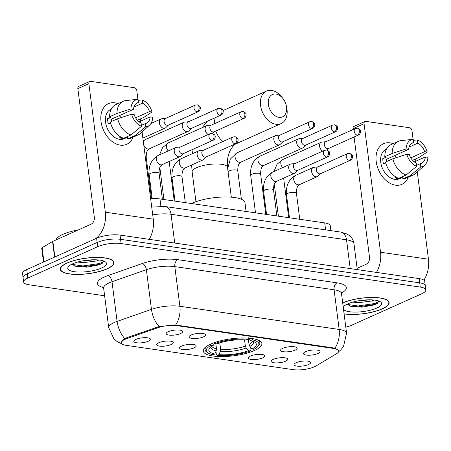<?xml version="1.0" encoding="UTF-8"?>
<svg xmlns="http://www.w3.org/2000/svg" width="451" height="451" viewBox="0 0 451 451"><rect width="100%" height="100%" fill="white"/><g stroke="black" fill="none" stroke-linecap="round" stroke-linejoin="round"><path stroke-width="0.68" d="M254.482 350.472A29.535 8.586 172.7 0 0 261.879 343.538A29.535 8.586 172.7 0 0 242.497 337.985A29.535 8.586 172.7 0 0 210.685 344.102A29.535 8.586 172.7 0 0 203.288 351.041A29.535 8.586 172.7 0 0 222.67 356.589A29.535 8.586 172.7 0 0 254.482 350.472M282.687 348.352A8.36 2.43 -7.3 0 1 290.963 346.639A8.36 2.43 -7.3 0 1 296.978 347.766A8.36 2.43 -7.3 0 1 295.084 350.156A8.36 2.43 -7.3 0 1 285.376 351.881A8.36 2.43 -7.3 0 1 280.674 349.858A8.36 2.43 -7.3 0 1 282.687 348.352M191.123 335.031A8.36 2.43 -7.3 0 1 199.404 333.317A8.36 2.43 -7.3 0 1 205.419 334.45A8.36 2.43 -7.3 0 1 203.519 336.835A8.36 2.43 -7.3 0 1 193.812 338.56A8.36 2.43 -7.3 0 1 189.116 336.536A8.36 2.43 -7.3 0 1 191.123 335.031M168.234 331.699A8.36 2.43 -7.3 0 1 176.51 329.991A8.36 2.43 -7.3 0 1 182.525 331.119A8.36 2.43 -7.3 0 1 180.631 333.503A8.36 2.43 -7.3 0 1 170.923 335.234A8.36 2.43 -7.3 0 1 166.222 333.204A8.36 2.43 -7.3 0 1 168.234 331.699M305.575 351.679A8.36 2.43 -7.3 0 1 313.857 349.97A8.36 2.43 -7.3 0 1 319.872 351.098A8.36 2.43 -7.3 0 1 317.972 353.483A8.36 2.43 -7.3 0 1 308.264 355.213A8.36 2.43 -7.3 0 1 303.568 353.189A8.36 2.43 -7.3 0 1 305.575 351.679M273.244 359.385A8.36 2.43 -7.3 0 1 281.525 357.677A8.36 2.43 -7.3 0 1 287.541 358.804A8.36 2.43 -7.3 0 1 285.641 361.189A8.36 2.43 -7.3 0 1 275.933 362.92A8.36 2.43 -7.3 0 1 271.237 360.896A8.36 2.43 -7.3 0 1 273.244 359.385M250.356 356.059A8.36 2.43 -7.3 0 1 258.632 354.345A8.36 2.43 -7.3 0 1 264.647 355.473A8.36 2.43 -7.3 0 1 262.753 357.857A8.36 2.43 -7.3 0 1 253.045 359.588A8.36 2.43 -7.3 0 1 248.343 357.564A8.36 2.43 -7.3 0 1 250.356 356.059M181.685 346.069A8.36 2.43 -7.3 0 1 189.961 344.355A8.36 2.43 -7.3 0 1 195.976 345.483A8.36 2.43 -7.3 0 1 194.077 347.868A8.36 2.43 -7.3 0 1 184.374 349.598A8.36 2.43 -7.3 0 1 179.673 347.574A8.36 2.43 -7.3 0 1 181.685 346.069M158.791 342.737A8.36 2.43 -7.3 0 1 167.067 341.024A8.36 2.43 -7.3 0 1 173.088 342.157A8.36 2.43 -7.3 0 1 171.188 344.541A8.36 2.43 -7.3 0 1 161.481 346.267A8.36 2.43 -7.3 0 1 156.785 344.243A8.36 2.43 -7.3 0 1 158.791 342.737M135.903 339.406A8.36 2.43 -7.3 0 1 144.179 337.692A8.36 2.43 -7.3 0 1 150.194 338.825A8.36 2.43 -7.3 0 1 148.3 341.21A8.36 2.43 -7.3 0 1 138.592 342.935A8.36 2.43 -7.3 0 1 133.891 340.911A8.36 2.43 -7.3 0 1 135.903 339.406M296.138 362.717A8.36 2.43 -7.3 0 1 304.414 361.003A8.36 2.43 -7.3 0 1 310.429 362.136A8.36 2.43 -7.3 0 1 308.535 364.521A8.36 2.43 -7.3 0 1 298.827 366.246A8.36 2.43 -7.3 0 1 294.125 364.222A8.36 2.43 -7.3 0 1 296.138 362.717M315.886 366.032A15.046 4.375 -7.3 0 1 314.33 366.826A15.046 4.375 -7.3 0 1 293.246 369.657L126.319 345.376A15.046 4.375 -7.3 0 1 121.325 342.833A15.046 4.375 -7.3 0 1 126.985 338.549L157.827 327.742A15.046 4.375 -7.3 0 1 177.017 325.661L333.746 348.46A15.046 4.375 -7.3 0 1 338.74 351.002A15.046 4.375 -7.3 0 1 336.525 353.736L315.886 366.032M150.662 198.818A16.715 4.86 -7.3 0 1 159.953 198.942L324.714 222.912A16.715 4.86 -7.3 0 1 330.262 225.737L330.893 230.63M344.096 313.902A27.026 7.859 172.7 0 0 382.352 308.873A27.026 7.859 172.7 0 0 389.123 302.52A27.026 7.859 172.7 0 0 371.675 297.44A27.026 7.859 172.7 0 0 342.687 302.858M107.169 268.841A27.026 7.859 172.7 0 0 113.94 262.488A27.026 7.859 172.7 0 0 96.204 257.414A27.026 7.859 172.7 0 0 67.092 263.006A27.026 7.859 172.7 0 0 60.321 269.36A27.026 7.859 172.7 0 0 78.057 274.433A27.026 7.859 172.7 0 0 107.169 268.841M122.108 343.995L121.116 342.777L123.484 339.518L126.68 337.754L159.124 326.513L175.631 325.013L333.887 347.969L334.913 348.183L338.904 350.703M345.793 327.133A16.715 4.86 172.7 0 0 351.757 325.177L421.623 293.832A16.715 4.86 172.7 0 0 425.812 289.903L424.729 281.441A16.715 4.86 172.7 0 0 419.176 278.617L120.028 235.095A16.715 4.86 172.7 0 0 96.604 238.241L26.739 269.591L27.28 273.819A16.715 4.86 172.7 0 0 23.091 277.748A16.715 4.86 172.7 0 1 27.28 273.819L97.145 242.475L27.28 273.819L27.821 278.053A16.715 4.86 172.7 0 0 23.632 281.976A16.715 4.86 172.7 0 0 29.185 284.801L104.615 295.777M120.028 235.095L120.569 239.329A16.715 4.86 172.7 0 0 97.145 242.475A16.715 4.86 172.7 0 1 120.569 239.329L419.718 282.845L120.569 239.329L121.11 243.557A16.715 4.86 172.7 0 0 97.687 246.703L27.821 278.053M425.27 285.669A16.715 4.86 172.7 0 0 419.718 282.845A16.715 4.86 172.7 0 1 425.27 285.669M425.812 289.903A16.715 4.86 172.7 0 0 420.259 287.078L121.11 243.557M26.739 269.591A16.715 4.86 172.7 0 0 22.55 273.515L23.632 281.976M344.085 313.789A26.75 7.774 172.7 0 0 382.149 308.839A26.75 7.774 172.7 0 0 388.847 302.559A26.75 7.774 172.7 0 0 371.444 297.53A26.75 7.774 172.7 0 0 342.698 302.976M374.071 300.039L371.816 300.992L358.545 302.694L352.789 302.102M369.899 299.814L357.474 300.992M343.544 309.549A19.506 5.671 172.7 0 0 357.705 312.041A19.506 5.671 172.7 0 0 376.777 308.061A19.506 5.671 172.7 0 0 380.526 301.888A19.506 5.671 172.7 0 0 347.851 303.85A19.506 5.671 172.7 0 0 343.662 306.607A19.506 5.671 172.7 0 0 343.239 307.21M347.214 304.149L350.365 306.246L362.063 307.182L374.195 304.899L377.329 303.416L378.879 301.059M378.941 301.347L374.928 303.506L358.049 305.981L347.394 304.453M377.718 303.151L375.035 304.346L358.156 306.821L349.395 305.879M390.025 142.86A22.291 15.396 -114.2 0 1 393.148 143.672A22.291 15.396 -114.2 0 0 390.025 142.86A22.291 15.396 -114.2 0 0 376.207 161.61A22.291 15.396 -114.2 0 0 395.448 185.169A22.291 15.396 -114.2 0 1 377.121 166.002A22.291 15.396 -114.2 0 1 383.615 143.677A22.291 15.396 -114.2 0 1 390.025 142.86M408.2 177.232A22.291 15.396 -114.2 0 1 395.448 185.169A22.291 15.396 -114.2 0 0 401.864 184.352A22.291 15.396 -114.2 0 0 408.2 177.232M423.884 280.167A22.291 14.759 -81.7 0 0 428.45 259.201L417.282 172.006M376.455 272.398A22.291 14.759 -81.7 0 0 380.52 252.233L364.058 123.715L353.026 128.665L353.133 129.482M415.89 161.176L415.608 158.961M413.093 139.342L411.988 130.689A2.785 1.922 65.8 0 0 409.581 127.746L365.784 121.375A2.785 1.922 65.8 0 0 364.983 121.477A2.785 1.922 65.8 0 0 364.058 123.715M354.091 136.991L369.487 257.183A5.57 3.693 98.3 0 1 366.488 264.117L357.107 268.328M353.026 128.665A2.785 1.922 -114.2 0 1 353.95 126.427L364.983 121.477M409.08 147.077L417.761 143.181A11.145 7.695 -114.2 0 1 424.667 151.643L410.805 157.861M414.306 161.886L425.349 156.931A11.145 7.695 -114.2 0 1 421.567 163.29A11.145 7.695 -114.2 0 1 420.383 163.668L416.549 165.387M394.332 155.747A11.145 7.695 -114.2 0 1 396.311 157.63M402.681 177.26L399.355 178.754A16.163 11.162 -114.2 0 1 394.704 179.351A16.163 11.162 -114.2 0 1 381.416 165.455A16.163 11.162 -114.2 0 1 386.124 149.27L386.479 149.112M425.349 156.931L427.886 157.303A14.488 10.007 -114.2 0 1 424.825 165.1L415.895 173.269A18.39 12.701 -114.2 0 1 413.505 174.853L406.148 178.151A18.39 12.701 -114.2 0 1 402.895 178.923L402.625 176.781L398.943 178.433A16.163 11.162 -114.2 0 1 396.908 178.359A16.163 11.162 -114.2 0 1 394.811 177.829L396.232 177.192M386.648 161.531A11.145 7.695 65.8 0 1 386.603 159.214L408.668 149.315L406.125 148.943L392.161 153.47L384.804 156.768L386.479 157.01L382.803 158.662A16.163 11.162 -114.2 0 0 383.48 163.95L385.718 162.946M398.763 178.325A18.39 12.701 -114.2 0 1 385.481 162.056L392.838 158.758L406.802 154.236L409.345 154.603A11.145 7.695 -114.2 0 0 416.25 163.065L416.668 166.318L406.12 175.022L398.763 178.325M384.804 156.768A18.39 12.701 -114.2 0 1 391.096 144.596L398.447 141.293A18.39 12.701 -114.2 0 1 401.221 140.56L413.212 139.331L413.629 142.584L411.38 143.593M402.895 178.923L410.252 175.625L420.8 166.915L420.383 163.668M413.505 174.853A18.39 12.701 -114.2 0 1 410.252 175.625M406.12 175.022A18.39 12.701 -114.2 0 1 392.838 158.758M392.161 153.47A18.39 12.701 -114.2 0 1 398.447 141.293M424.825 165.1A14.488 10.007 -114.2 0 1 420.8 166.915M416.668 166.318A14.488 10.007 -114.2 0 1 406.802 154.236M406.125 148.943A14.488 10.007 -114.2 0 1 413.212 139.331M408.668 149.315A11.145 7.695 -114.2 0 1 412.445 142.956A11.145 7.695 -114.2 0 1 413.629 142.584M412.603 160.314L419.114 157.388L427.21 152.015L424.667 151.643M417.761 143.181L417.344 139.928L413.341 140.34M417.344 139.928A14.488 10.007 -114.2 0 1 427.21 152.015M386.603 159.214L382.803 158.662M67.3 263.04A26.75 7.774 172.7 0 0 60.597 269.32A26.75 7.774 172.7 0 0 78.153 274.349A26.75 7.774 172.7 0 0 106.966 268.807A26.75 7.774 172.7 0 0 113.663 262.527A26.75 7.774 172.7 0 0 96.108 257.498A26.75 7.774 172.7 0 0 67.3 263.04M78.181 229.976A27.861 8.101 172.7 0 0 62.813 234.362A27.861 8.101 172.7 0 0 55.896 239.971M98.887 260.007L96.632 260.96L83.362 262.662L77.606 262.065M94.716 259.782L82.291 260.96M101.593 268.029A19.506 5.671 172.7 0 0 105.342 261.856A19.506 5.671 172.7 0 0 72.667 263.818A19.506 5.671 172.7 0 0 68.479 266.575A19.506 5.671 172.7 0 0 77.86 272.026A19.506 5.671 172.7 0 0 101.593 268.029M72.03 264.117L75.182 266.214L86.88 267.15L99.011 264.861L102.146 263.384L103.696 261.028M103.758 261.315L99.744 263.474L82.866 265.949L72.211 264.421M102.535 263.119L99.851 264.314L82.973 266.789L74.212 265.848M275.967 94.05A12.262 8.468 65.8 0 0 268.368 104.367A12.262 8.468 65.8 0 0 278.949 117.322A12.262 8.468 65.8 0 0 286.323 105.703A12.262 8.468 65.8 0 0 283.341 99.057A12.262 8.468 65.8 0 0 275.967 94.05M286.323 105.703L286.678 107.355A17.831 12.312 -114.2 0 1 281.08 123.608A17.831 12.312 -114.2 0 1 275.95 124.262A17.831 12.312 -114.2 0 1 261.287 108.928A17.831 12.312 -114.2 0 1 266.479 91.068A17.831 12.312 -114.2 0 1 271.615 90.414A17.831 12.312 -114.2 0 1 282.337 97.692L283.341 99.057M248.309 338.853L249.02 344.401L249.871 346.357L252.07 349.029A23.959 6.968 172.7 0 0 254.956 342.286A23.959 6.968 172.7 0 0 250.35 340.544L252.053 339.778L252.656 338.391M246.083 211.474L244.961 202.719A30.651 8.907 172.7 0 0 224.852 196.957A30.651 8.907 172.7 0 0 191.833 203.305A30.651 8.907 172.7 0 0 191.376 203.514M207.736 345.607A27.641 8.033 172.7 0 0 205.03 349.745A27.641 8.033 172.7 0 0 206.637 352L207.815 352.823A26.524 7.712 172.7 0 0 213.109 354.796L214.811 354.035L216.187 350.884L216.491 348.77L215.849 343.763M252.07 349.029L253.981 349.311A26.524 7.712 172.7 0 0 257.944 346.402L258.874 345.308A27.641 8.033 172.7 0 0 259.861 342.721A27.641 8.033 172.7 0 0 256.196 339.4M210.217 344.09L211.186 345.269A26.524 7.712 172.7 0 0 207.815 352.823M213.898 342.439L214.862 343.617A26.524 7.712 172.7 0 1 247.92 339.18L248.524 337.788M257.944 346.402A26.524 7.712 172.7 0 0 252.053 339.778M211.186 345.269L213.097 345.545A23.959 6.968 172.7 0 0 209.67 348.087A23.959 6.968 172.7 0 0 214.811 354.035M247.92 339.18L246.218 339.941A23.959 6.968 172.7 0 0 216.773 343.899L214.862 343.617M214.676 343.42L213.097 345.545M250.35 340.544L248.14 338.673M250.649 347.304L250.998 350.021L250.305 350.957A26.524 7.712 172.7 0 1 217.241 355.399L216.367 354.672L215.95 351.419M217.241 355.399L218.944 354.633A23.959 6.968 172.7 0 0 248.388 350.681L250.305 350.957M219.789 342.873L220.618 349.367L220.319 351.481L218.944 354.633M248.388 350.681L246.195 348.009L245.344 346.047L244.549 339.823M325.797 141.749L322.087 142.042A5.017 3.461 65.8 0 0 321.27 142.251A5.017 3.461 65.8 0 0 319.607 146.287A5.017 3.461 65.8 0 0 322.69 151.153M357.372 135.187A3.625 2.503 65.8 0 1 354.396 132.07A3.625 2.503 65.8 0 1 355.45 128.445L325.521 141.873A3.625 2.503 65.8 0 0 324.314 144.788A3.625 2.503 65.8 0 0 327.443 148.616A3.625 2.503 65.8 0 0 328.486 148.48L358.415 135.052C360.766 134.201 360.772 130.474 360.366 130.587C360.501 129.905 359.532 129.093 357.457 128.163A3.625 2.402 -81.7 0 1 359.323 130.677A3.625 2.402 98.3 0 1 357.372 135.187A3.625 2.503 65.8 0 0 358.415 135.052M302.903 138.418L299.193 138.716A5.017 3.461 65.8 0 0 298.382 138.919A5.017 3.461 65.8 0 0 296.713 142.956A5.017 3.461 65.8 0 0 301.042 148.255A5.017 3.461 65.8 0 0 302.486 148.075A5.017 3.461 65.8 0 0 303.179 147.601L305.868 145.03M334.484 131.855A3.625 2.503 65.8 0 1 331.502 128.744A3.625 2.503 65.8 0 1 332.562 125.113L302.627 138.542A3.625 2.503 65.8 0 0 301.426 141.456A3.625 2.503 65.8 0 0 304.549 145.284A3.625 2.503 65.8 0 0 305.592 145.154L335.527 131.72C337.872 130.869 337.884 127.143 337.472 127.255C337.607 126.573 336.638 125.767 334.563 124.831A3.625 2.402 -81.7 0 1 336.435 127.345A3.625 2.402 98.3 0 1 334.484 131.855A3.625 2.503 65.8 0 0 335.527 131.72M280.015 135.086L276.305 135.385A5.017 3.461 65.8 0 0 275.488 135.593A5.017 3.461 65.8 0 0 273.825 139.624A5.017 3.461 65.8 0 0 278.154 144.929A5.017 3.461 65.8 0 0 279.597 144.743A5.017 3.461 65.8 0 0 280.291 144.275L282.98 141.699M311.59 128.524A3.625 2.503 65.8 0 1 308.614 125.412A3.625 2.503 65.8 0 1 309.668 121.781L279.738 135.21A3.625 2.503 65.8 0 0 278.532 138.124A3.625 2.503 65.8 0 0 281.661 141.952A3.625 2.503 65.8 0 0 282.704 141.823L312.633 128.394C314.984 127.537 314.99 123.811 314.584 123.924C314.719 123.241 313.749 122.435 311.675 121.505A3.625 2.402 -81.7 0 1 313.541 124.014A3.625 2.402 98.3 0 1 311.59 128.524A3.625 2.503 65.8 0 0 312.633 128.394M211.344 125.096L207.629 125.395A5.017 3.461 65.8 0 0 206.817 125.603A5.017 3.461 65.8 0 0 205.154 129.634A5.017 3.461 65.8 0 0 208.238 134.499M242.92 118.534A3.625 2.503 65.8 0 1 239.943 115.422A3.625 2.503 65.8 0 1 240.997 111.792L211.068 125.22A3.625 2.503 65.8 0 0 209.862 128.135A3.625 2.503 65.8 0 0 212.99 131.963A3.625 2.503 65.8 0 0 214.033 131.833L243.963 118.404C246.314 117.548 246.319 113.821 245.913 113.934C246.043 113.252 245.073 112.446 242.999 111.515A3.625 2.402 -81.7 0 1 244.87 114.024A3.625 2.402 98.3 0 1 242.92 118.534A3.625 2.503 65.8 0 0 243.963 118.404M188.45 121.77L184.741 122.063A5.017 3.461 65.8 0 0 183.929 122.272A5.017 3.461 65.8 0 0 182.26 126.308A5.017 3.461 65.8 0 0 186.59 131.607A5.017 3.461 65.8 0 0 188.033 131.421A5.017 3.461 65.8 0 0 188.727 130.953L191.416 128.377M220.032 115.208A3.625 2.503 65.8 0 1 217.049 112.09A3.625 2.503 65.8 0 1 218.109 108.465L188.174 121.894A3.625 2.503 65.8 0 0 186.973 124.809A3.625 2.503 65.8 0 0 190.096 128.636A3.625 2.503 65.8 0 0 191.139 128.501L221.075 115.073C223.42 114.216 223.431 110.489 223.019 110.608C223.155 109.92 222.185 109.114 220.111 108.184A3.625 2.402 -81.7 0 1 221.982 110.698A3.625 2.402 98.3 0 1 220.032 115.208A3.625 2.503 65.8 0 0 221.075 115.073M165.562 118.438L161.853 118.737A5.017 3.461 65.8 0 0 161.035 118.94A5.017 3.461 65.8 0 0 159.372 122.976A5.017 3.461 65.8 0 0 163.702 128.276A5.017 3.461 65.8 0 0 165.145 128.095A5.017 3.461 65.8 0 0 165.838 127.622L168.527 125.045M197.138 111.876A3.625 2.503 65.8 0 1 194.161 108.759A3.625 2.503 65.8 0 1 195.215 105.134L165.286 118.562A3.625 2.503 65.8 0 0 164.079 121.477A3.625 2.503 65.8 0 0 167.208 125.305A3.625 2.503 65.8 0 0 168.251 125.169L198.181 111.741C200.532 110.89 200.537 107.163 200.131 107.276C200.267 106.594 199.297 105.788 197.222 104.852A3.625 2.402 -81.7 0 1 199.088 107.366A3.625 2.402 98.3 0 1 197.138 111.876A3.625 2.503 65.8 0 0 198.181 111.741M317.792 166.949L314.082 167.248A5.017 3.461 65.8 0 0 313.27 167.451A5.017 3.461 65.8 0 0 311.602 171.487A5.017 3.461 65.8 0 0 315.931 176.786A5.017 3.461 65.8 0 0 317.374 176.606A5.017 3.461 65.8 0 0 318.068 176.132L320.757 173.562M349.373 160.387A3.625 2.503 65.8 0 1 346.391 157.275A3.625 2.503 65.8 0 1 347.445 153.644L317.515 167.073A3.625 2.503 65.8 0 0 316.314 169.988A3.625 2.503 65.8 0 0 319.438 173.815A3.625 2.503 65.8 0 0 320.481 173.686L350.41 160.252C352.761 159.4 352.767 155.674 352.361 155.787C352.496 155.105 351.526 154.298 349.452 153.363A3.625 2.402 -81.7 0 1 351.318 155.877A3.625 2.402 98.3 0 1 349.373 160.387A3.625 2.503 65.8 0 0 350.41 160.252M294.903 163.617L291.188 163.916A5.017 3.461 65.8 0 0 290.376 164.125A5.017 3.461 65.8 0 0 288.713 168.155A5.017 3.461 65.8 0 0 293.037 173.46A5.017 3.461 65.8 0 0 294.48 173.274A5.017 3.461 65.8 0 0 295.18 172.801L297.869 170.23M326.479 157.055A3.625 2.503 65.8 0 1 323.502 153.943A3.625 2.503 65.8 0 1 324.557 150.313L294.627 163.741A3.625 2.503 65.8 0 0 293.421 166.656A3.625 2.503 65.8 0 0 296.549 170.484A3.625 2.503 65.8 0 0 297.592 170.354L327.522 156.925C329.873 156.069 329.878 152.342 329.467 152.455C329.602 151.773 328.632 150.967 326.558 150.036A3.625 2.402 -81.7 0 1 328.429 152.545A3.625 2.402 98.3 0 1 326.479 157.055A3.625 2.503 65.8 0 0 327.522 156.925M203.339 150.301L199.63 150.595A5.017 3.461 65.8 0 0 198.812 150.803A5.017 3.461 65.8 0 0 197.149 154.84A5.017 3.461 65.8 0 0 201.479 160.139A5.017 3.461 65.8 0 0 202.922 159.953A5.017 3.461 65.8 0 0 203.615 159.485L206.304 156.909M234.915 143.734A3.625 2.503 65.8 0 1 231.938 140.622A3.625 2.503 65.8 0 1 232.992 136.997L203.063 150.425A3.625 2.503 65.8 0 0 201.856 153.34A3.625 2.503 65.8 0 0 204.985 157.168A3.625 2.503 65.8 0 0 206.028 157.033L235.958 143.604C238.308 142.747 238.314 139.021 237.908 139.139C238.043 138.451 237.074 137.645 234.999 136.715A3.625 2.402 -81.7 0 1 236.865 139.224A3.625 2.402 98.3 0 1 234.915 143.734A3.625 2.503 65.8 0 0 235.958 143.604M180.445 146.97L176.736 147.268A5.017 3.461 65.8 0 0 175.924 147.471A5.017 3.461 65.8 0 0 174.261 151.508A5.017 3.461 65.8 0 0 178.585 156.807A5.017 3.461 65.8 0 0 180.028 156.627A5.017 3.461 65.8 0 0 180.727 156.153L183.41 153.577M212.026 140.408A3.625 2.503 65.8 0 1 209.05 137.29A3.625 2.503 65.8 0 1 210.104 133.665L180.169 147.094A3.625 2.503 65.8 0 0 178.968 150.008A3.625 2.503 65.8 0 0 182.097 153.836A3.625 2.503 65.8 0 0 183.134 153.701L213.069 140.272C215.415 139.421 215.426 135.695 215.014 135.807C215.15 135.125 214.18 134.319 212.105 133.383A3.625 2.402 -81.7 0 1 213.977 135.898A3.625 2.402 98.3 0 1 212.026 140.408A3.625 2.503 65.8 0 0 213.069 140.272M114.842 102.828A22.291 15.396 -114.2 0 1 117.965 103.64A22.291 15.396 -114.2 0 0 114.842 102.828A22.291 15.396 -114.2 0 0 101.024 121.578A22.291 15.396 -114.2 0 0 120.265 145.132A22.291 15.396 -114.2 0 1 101.937 125.97A22.291 15.396 -114.2 0 1 108.432 103.645A22.291 15.396 -114.2 0 1 114.842 102.828M133.017 137.194A22.291 15.396 -114.2 0 1 120.265 145.132A22.291 15.396 -114.2 0 0 126.68 144.314L126.68 144.314A22.291 15.396 -114.2 0 0 133.017 137.194M149.196 239.34A22.291 14.759 -81.7 0 0 153.267 219.169L142.099 131.974M95.482 238.742A22.291 14.759 -81.7 0 0 105.337 212.201L88.875 83.683L77.843 88.633L94.304 217.145A5.57 3.693 98.3 0 1 91.305 224.085L52.857 241.336L54.859 256.969M140.706 121.144L140.424 118.929M137.91 99.31L136.805 90.657A2.785 1.922 65.8 0 0 134.398 87.714L90.6 81.343A2.785 1.922 65.8 0 0 89.8 81.445A2.785 1.922 65.8 0 0 88.875 83.683M77.843 88.633A2.785 1.922 -114.2 0 1 78.767 86.395L89.8 81.445M43.488 262.076L41.712 248.213A2.785 0.812 -7.3 0 1 42.118 247.706L52.57 241.488A2.785 0.812 -7.3 0 1 52.857 241.336M133.896 107.045L142.578 103.149A11.145 7.695 -114.2 0 1 149.484 111.611L135.621 117.829M139.122 121.855L150.166 116.899A11.145 7.695 -114.2 0 1 146.383 123.258A11.145 7.695 -114.2 0 1 145.199 123.63L141.366 125.355M119.149 115.715A11.145 7.695 -114.2 0 1 121.127 117.598M127.498 137.228L124.172 138.722A16.163 11.162 -114.2 0 1 119.521 139.32A16.163 11.162 -114.2 0 1 106.233 125.423A16.163 11.162 -114.2 0 1 110.94 109.238L111.296 109.074M150.166 116.899L152.703 117.271A14.488 10.007 -114.2 0 1 149.636 125.068L140.712 133.237A18.39 12.701 -114.2 0 1 138.322 134.821L130.965 138.119A18.39 12.701 -114.2 0 1 127.712 138.891L127.441 136.749L123.76 138.401A16.163 11.162 -114.2 0 1 121.725 138.327A16.163 11.162 -114.2 0 1 119.628 137.797L121.048 137.16M111.465 121.499A11.145 7.695 65.8 0 1 111.42 119.182L133.485 109.283L130.942 108.911L116.972 113.438L109.621 116.736L111.296 116.978L107.62 118.63A16.163 11.162 -114.2 0 0 108.296 123.918L110.534 122.914M123.58 138.288A18.39 12.701 -114.2 0 1 110.298 122.024L117.655 118.726L131.619 114.204L134.161 114.571A11.145 7.695 -114.2 0 0 141.067 123.033L141.484 126.286L130.937 134.99L123.58 138.288M109.621 116.736A18.39 12.701 -114.2 0 1 115.907 104.564L123.264 101.261A18.39 12.701 -114.2 0 1 126.032 100.528L138.029 99.299L138.446 102.552L136.196 103.561M127.712 138.891L135.069 135.593L145.617 126.883L145.199 123.63M138.322 134.821A18.39 12.701 -114.2 0 1 135.069 135.593M130.937 134.99A18.39 12.701 -114.2 0 1 117.655 118.726M116.972 113.438A18.39 12.701 -114.2 0 1 123.264 101.261M149.636 125.068A14.488 10.007 -114.2 0 1 145.617 126.883M141.484 126.286A14.488 10.007 -114.2 0 1 131.619 114.204M130.942 108.911A14.488 10.007 -114.2 0 1 138.029 99.299M133.485 109.283A11.145 7.695 -114.2 0 1 137.262 102.924A11.145 7.695 -114.2 0 1 138.446 102.552M137.42 120.276L143.931 117.356L152.026 111.983L149.484 111.611M142.578 103.149L142.161 99.896L138.158 100.308M142.161 99.896A14.488 10.007 -114.2 0 1 152.026 111.983M111.42 119.182L107.62 118.63M333.746 348.46L333.678 347.941M177.017 325.661L176.95 325.137M157.827 327.742L157.715 326.879M126.985 338.549L126.872 337.686M325.605 229.863L324.714 222.912M160.883 206.214L159.953 198.942M103.527 287.603A27.861 8.101 -7.3 0 1 104.401 276.959A27.861 8.101 -7.3 0 1 107.907 275.572L142.268 263.531A27.861 8.101 -7.3 0 1 177.807 259.669L337.089 282.845A27.861 8.101 -7.3 0 1 342.241 292.62L341.463 293.082M124.826 338.622A19.506 11.021 -109.3 0 1 117.097 321.4L112.011 281.734A22.291 6.477 172.7 0 0 109.21 282.845A22.291 6.477 172.7 0 0 103.629 288.082L102.89 286.481M122.283 344.119L117.108 341.531L113.832 338.684L108.708 327.747A22.291 6.477 -7.3 0 1 114.289 322.51A22.291 6.477 -7.3 0 1 117.097 321.4L151.457 309.358A22.291 6.477 -7.3 0 1 179.893 306.274L339.169 329.444A19.506 12.916 98.3 0 1 334.913 348.183M175.631 325.013A19.506 12.916 -81.7 0 0 179.893 306.274L174.808 266.609A22.291 6.477 172.7 0 0 146.378 269.692L112.011 281.734A5.57 3.151 70.7 0 0 107.907 275.572M159.124 326.513A19.506 11.021 -109.3 0 1 151.457 309.358L146.378 269.692A5.57 3.151 70.7 0 0 142.268 263.531M337.089 282.845A5.57 3.693 98.3 0 0 334.09 289.779L339.169 329.444A22.291 6.477 -7.3 0 1 346.571 333.21L341.492 293.55A22.291 6.477 172.7 0 0 334.09 289.779L174.808 266.609A5.57 3.693 98.3 0 1 177.807 259.669M420.259 287.078L419.176 278.617M97.687 246.703L96.604 238.241M342.241 292.62A5.57 4.431 59.2 0 0 341.508 292.637M151.711 207.037L165.286 206.541L340.781 232.073L347.253 234.097L350.218 236.251C352.293 238.269 353.533 240.704 353.934 243.568A22.291 6.477 172.7 0 0 346.531 239.802L350.218 268.582M340.781 232.073A11.145 7.379 98.3 0 1 346.531 239.802L171.036 214.27L174.723 243.055M165.286 206.541A11.145 7.379 98.3 0 1 171.036 214.27A22.291 6.477 172.7 0 0 152.714 214.851M380.52 252.233L428.45 259.201M233.246 144.822A17.831 12.312 65.8 0 0 235.118 144.23C234.695 143.655 232.992 145.848 230.01 150.803C227.704 156.052 226.87 161.559 227.507 167.327A17.831 5.186 -7.3 0 0 221.588 164.311A17.831 5.186 -7.3 0 0 196.597 167.665A17.831 5.186 -7.3 0 0 192.132 171.854L191.63 165.021M215.347 117.638A17.831 12.312 65.8 0 0 214.422 123.715M215.798 131.038A17.831 12.312 65.8 0 0 222.912 141.518M249.02 344.401A20.616 5.993 172.7 0 0 252.436 341.103M211.085 346.802A21.434 6.229 172.7 0 0 216.187 350.884M249.871 346.357A21.434 6.229 172.7 0 0 253.259 341.401M211.807 346.306A20.616 5.993 172.7 0 0 216.491 348.77M220.319 351.481A21.434 6.229 172.7 0 0 246.195 348.009M220.618 349.367A20.616 5.993 172.7 0 0 245.344 346.047M273.926 171.504L277.038 164.299L282.512 159.643A5.017 3.461 65.8 0 0 282.692 167.569M255.497 212.844L250.705 175.4A5.017 1.46 -7.3 0 1 251.957 174.221A5.017 1.46 -7.3 0 1 259.212 173.314A5.017 1.46 -7.3 0 1 260.65 174.125L265.802 214.343M250.705 175.4C249.995 166.656 252.966 160.291 259.624 156.311A5.017 3.461 65.8 0 0 258.164 161.334A5.017 3.461 65.8 0 0 262.285 165.647A5.017 3.461 65.8 0 0 262.516 165.669A5.017 3.461 65.8 0 0 263.728 165.461C263.204 166.396 260.616 166.126 260.65 174.125M228.048 171.538A5.017 1.46 -7.3 0 1 229.069 170.89A5.017 1.46 -7.3 0 1 236.324 169.988A5.017 1.46 -7.3 0 1 237.762 170.794L241.403 199.246M227.665 168.573L230.286 159.164L236.736 152.979A5.017 3.461 65.8 0 0 235.27 158.002A5.017 3.461 65.8 0 0 239.396 162.315A5.017 3.461 65.8 0 0 239.628 162.343A5.017 3.461 65.8 0 0 240.84 162.135C240.31 163.065 237.722 162.8 237.762 170.794M159.474 154.851L162.585 147.652L168.06 142.99A5.017 3.461 65.8 0 0 168.24 150.922M143.221 140.768L145.171 139.658A5.017 3.461 65.8 0 0 143.463 142.64M143.739 144.777A5.017 3.461 65.8 0 0 147.832 148.993A5.017 3.461 65.8 0 0 148.063 149.022A5.017 3.461 65.8 0 0 149.275 148.813C148.745 149.743 146.158 149.478 146.197 157.478A5.017 1.46 -7.3 0 0 145.273 156.785M289.452 217.782L286.475 194.561A5.017 1.46 -7.3 0 1 287.732 193.383A5.017 1.46 -7.3 0 1 294.988 192.476A5.017 1.46 -7.3 0 1 296.425 193.287C296.386 185.288 298.974 185.558 299.503 184.622L317.374 176.606M313.27 167.451L295.399 175.473A5.017 3.461 65.8 0 0 293.934 180.496A5.017 3.461 65.8 0 0 298.06 184.809A5.017 3.461 65.8 0 0 298.291 184.831A5.017 3.461 65.8 0 0 299.503 184.622M266.558 214.45L263.587 191.23A5.017 1.46 -7.3 0 1 264.838 190.051A5.017 1.46 -7.3 0 1 272.094 189.144A5.017 1.46 -7.3 0 1 273.531 189.956C273.498 181.956 276.085 182.227 276.61 181.291L294.48 173.274M290.376 164.125L272.505 172.141A5.017 3.461 65.8 0 0 271.045 177.164A5.017 3.461 65.8 0 0 275.166 181.477A5.017 3.461 65.8 0 0 275.403 181.499A5.017 3.461 65.8 0 0 276.61 181.291M174.999 201.135L172.023 177.908A5.017 1.46 -7.3 0 1 173.28 176.73A5.017 1.46 -7.3 0 1 180.535 175.828A5.017 1.46 -7.3 0 1 181.973 176.634C181.933 168.64 184.521 168.905 185.051 167.969L202.922 159.953M198.812 150.803L180.941 158.82A5.017 3.461 65.8 0 0 179.481 163.843A5.017 3.461 65.8 0 0 183.608 168.155A5.017 3.461 65.8 0 0 183.839 168.178A5.017 3.461 65.8 0 0 185.051 167.969M152.224 198.711L149.134 174.582A5.017 1.46 -7.3 0 1 150.386 173.404A5.017 1.46 -7.3 0 1 157.641 172.496A5.017 1.46 -7.3 0 1 159.079 173.308C159.045 165.308 161.633 165.579 162.157 164.643L180.028 156.627M175.924 147.471L158.053 155.488A5.017 3.461 65.8 0 0 156.593 160.517A5.017 3.461 65.8 0 0 160.714 164.824A5.017 3.461 65.8 0 0 160.951 164.852A5.017 3.461 65.8 0 0 162.157 164.643M105.337 212.201L153.267 219.169M54.571 257.104L52.57 241.488M42.118 247.706L43.933 261.873M338.74 351.002L338.622 350.061M121.325 342.833L121.218 342.016M338.633 351.729L340.584 350.077L343.487 346.577L346.571 333.21M108.708 327.747L103.629 288.082M341.492 293.55L341.802 291.814M353.934 243.568L357.271 269.608M388.706 301.443L388.847 302.559M60.457 268.204L60.597 269.32M113.522 261.411L113.663 262.527M223.008 110.574L266.479 91.068M195.954 201.687L192.132 171.854M204.782 347.8L205.03 349.745M259.613 340.776L259.861 342.721M235.118 144.23L281.08 123.608M192.357 153.701L193.186 149.196M202.217 127.667L207.347 121.229M231.329 197.155L227.507 167.327M278.391 216.176L274.304 184.273M282.512 159.643L321.27 142.251M328.762 148.356L326.93 150.11M288.696 217.67L283.628 178.145M355.45 128.445L357.457 128.163M259.624 156.311L298.382 138.919M263.728 165.461L302.486 148.075M332.562 125.113L334.563 124.831M236.736 152.979L275.488 135.593M240.84 162.135L279.597 144.743M309.668 121.781L311.675 121.505M163.939 199.522L159.851 167.62M168.06 142.99L206.817 125.603M214.31 131.709L212.477 133.457M174.244 201.022L169.176 161.492M240.997 111.792L242.999 111.515M145.171 139.658L183.929 122.272M151.485 198.756L146.197 157.478M149.275 148.813L188.033 131.421M218.109 108.465L220.111 108.184M150.989 123.45L161.035 118.94M142.877 138.079L165.145 128.095M195.215 105.134L197.222 104.852M299.757 219.282L296.425 193.287M295.399 175.473C288.741 179.453 285.765 185.818 286.475 194.561M347.445 153.644L349.452 153.363M276.863 215.95L273.531 189.956M272.505 172.141C265.848 176.121 262.877 182.486 263.587 191.23M324.557 150.313L326.558 150.036M185.299 202.629L181.973 176.634M180.941 158.82C174.289 162.805 171.312 169.164 172.023 177.908M232.992 136.997L234.999 136.715M162.411 199.303L159.079 173.308M158.053 155.488C151.395 159.474 148.424 165.838 149.134 174.582M210.104 133.665L212.105 133.383"/></g></svg>
